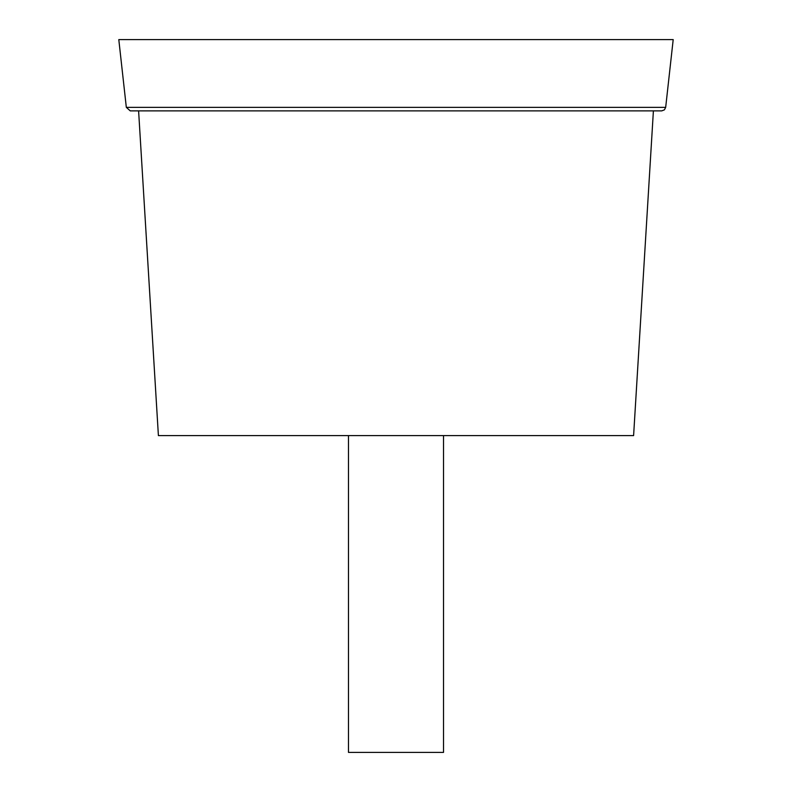 <?xml version="1.0" encoding="UTF-8"?>
<svg xmlns="http://www.w3.org/2000/svg" width="792" height="792" viewBox="0 0 792 792"><rect width="100%" height="100%" fill="white"/><g stroke="black" fill="none" stroke-linecap="round" stroke-linejoin="round"><path stroke-width="1.19" d="M443.52 435.6L443.52 752.4L348.48 752.4L348.48 435.6M138.6 110.88L158.4 435.6L633.6 435.6L653.4 110.88L661.736 110.88L130.264 110.88L126.324 107.356L118.8 39.6L673.2 39.6L665.676 107.356L126.324 107.356M665.676 107.356L664.399 109.85L661.736 110.88"/></g></svg>
